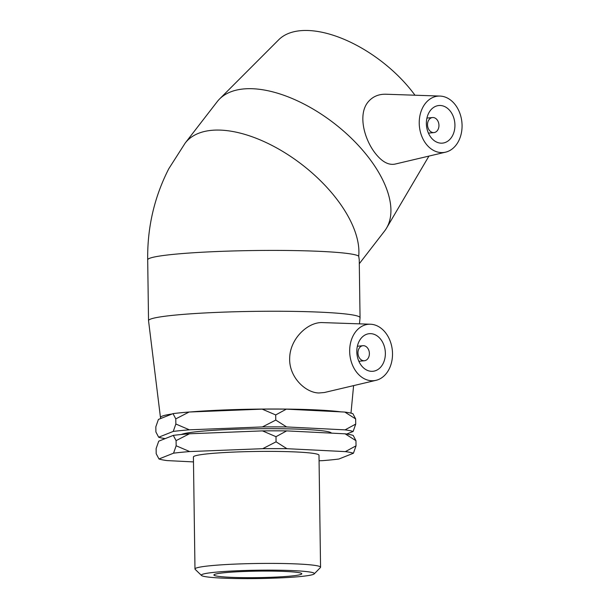 <?xml version="1.0" encoding="UTF-8"?>
<svg xmlns="http://www.w3.org/2000/svg" width="609" height="609" viewBox="0 0 609 609"><rect width="100%" height="100%" fill="white"/><g stroke="black" fill="none" stroke-linecap="round" stroke-linejoin="round"><path stroke-width="0.91" d="M215.129 572.239A56.515 4.172 -0.8 0 1 279.508 570.222A56.515 4.172 -0.8 0 1 314.214 573.899A56.515 4.172 -0.8 0 1 257.911 578.55A56.515 4.172 -0.8 0 1 201.503 575.475A56.515 4.172 -0.8 0 1 215.129 572.239M314.214 573.899L320.387 567.58A62.796 4.636 179.2 0 0 320.555 567.238A62.796 4.636 179.2 0 0 279.66 563.462A62.796 4.636 179.2 0 0 210.288 565.738A62.796 4.636 179.2 0 0 194.979 568.989A62.796 4.636 179.2 0 0 195.154 569.331L201.503 575.475M224.622 572.711A43.955 3.251 -0.8 0 1 273.182 571.12A43.955 3.251 -0.8 0 1 301.805 573.762A43.955 3.251 -0.8 0 1 257.904 577.621A43.955 3.251 -0.8 0 1 213.904 574.987A43.955 3.251 -0.8 0 1 224.622 572.711M194.979 568.989L193.411 456.978A62.796 4.636 -0.8 0 1 208.727 453.728A62.796 4.636 -0.8 0 1 278.1 451.452A62.796 4.636 -0.8 0 1 318.994 455.227L320.555 567.238M319.07 460.785L322.732 460.64A99.419 7.346 -0.8 0 0 338.855 459.034L353.441 453.225L356.037 445.826L345.372 451.619L286.915 448.688L276.067 441.822L275.999 436.683L286.664 430.89L345.12 433.821L355.961 440.688L353.19 435.427A99.419 7.346 179.2 0 0 345.12 433.821M356.037 445.826L355.961 440.688M276.067 441.822L262.723 448.681L189.681 451.566L176.153 445.773L173.557 453.172L158.972 458.98L156.193 453.72L156.125 448.582L158.721 441.182L173.306 435.374L176.077 440.634L189.429 433.775L262.471 430.883L275.999 436.683M176.077 440.634L176.153 445.773M175.78 418.878L175.849 424.016L173.253 431.416L158.667 437.232L155.896 431.971L155.82 426.825L158.416 419.434L173.002 413.618L175.78 418.878L189.125 412.019L262.167 409.134L275.694 414.935L286.359 409.141L344.816 412.065L355.656 418.931L352.885 413.678A99.419 7.346 179.2 0 0 344.816 412.065M346.681 434.042L353.136 431.469L355.732 424.077L345.067 429.863L286.611 426.939L275.77 420.073L262.418 426.932L189.376 429.817L175.849 424.016M275.77 420.073L275.694 414.935M158.972 458.98A99.419 7.346 -0.8 0 0 167.041 460.587L193.479 461.911M355.732 424.077L355.656 418.931M189.125 412.019A99.419 7.346 179.2 0 0 173.002 413.618M286.359 409.141A99.419 7.346 179.2 0 0 262.167 409.134M165.176 438.609A99.419 7.346 -0.8 0 1 158.667 437.232M173.253 431.416A99.419 7.346 -0.8 0 1 189.376 429.817M345.067 429.863A99.419 7.346 -0.8 0 1 353.136 431.469M262.418 426.932A99.419 7.346 -0.8 0 1 286.611 426.939M181.345 434.491A75.546 5.58 -0.8 0 1 198.785 431.492A75.546 5.58 -0.8 0 1 281.206 428.744A75.546 5.58 -0.8 0 1 331.403 433.136M173.557 453.172A99.419 7.346 -0.8 0 1 189.681 451.566M345.372 451.619A99.419 7.346 -0.8 0 1 353.441 453.225M262.723 448.681A99.419 7.346 -0.8 0 1 286.915 448.688M189.429 433.775A99.419 7.346 179.2 0 0 173.306 435.374M286.664 430.89A99.419 7.346 179.2 0 0 262.471 430.883M363.573 345.691A7.552 5.694 -95.7 0 1 369.374 353.083A7.552 5.694 -95.7 0 1 364.426 360.741A7.552 5.694 -95.7 0 1 358.016 353.783A7.552 5.694 -95.7 0 1 362.926 345.706A7.552 5.694 -95.7 0 1 363.573 345.691M433.136 117.529A7.552 5.694 -95.7 0 1 438.937 124.921A7.552 5.694 -95.7 0 1 433.981 132.579A7.552 5.694 -95.7 0 1 427.571 125.621A7.552 5.694 -95.7 0 1 432.489 117.545A7.552 5.694 -95.7 0 1 433.136 117.529M430.746 137.139A18.887 14.228 -95.7 0 1 427.084 117.438A18.887 14.228 -95.7 0 1 438.784 105.532A18.887 14.228 -95.7 0 1 454.809 122.919A18.887 14.228 -95.7 0 1 442.522 143.123A18.887 14.228 -95.7 0 1 430.746 137.139M455.517 105.106A28.334 21.345 -95.7 0 1 461.31 133.333A28.334 21.345 -95.7 0 1 445.567 152.166A28.334 21.345 -95.7 0 1 421.793 136.309A28.334 21.345 -95.7 0 1 425.95 102.708A28.334 21.345 -95.7 0 1 439.995 96.07A28.334 21.345 -95.7 0 1 455.517 105.106M359.295 263.712L384.545 231.07A105.768 54.391 -142.3 0 0 386.532 228.124A105.768 54.391 -142.3 0 0 370.097 159.482A105.768 54.391 -142.3 0 0 219.583 98.97A105.768 54.391 -142.3 0 0 217.23 101.642L185.22 143.024A105.768 54.391 -142.3 0 1 338.086 200.863A105.768 54.391 -142.3 0 1 358.709 256.138L359.241 259.754L360.048 317.708A105.768 7.81 -0.8 0 1 360.048 317.769L359.47 323.851M445.567 152.166L395.112 164.08C388.405 165.442 381.622 161.621 374.748 152.6C364.015 138.35 358.1 114.857 367.63 102.556C372.107 96.884 378.136 94.106 385.71 94.22M414.973 95.217A95.187 48.956 -142.3 0 0 414.219 94.189A95.187 48.956 -142.3 0 0 278.755 39.73L219.583 98.97M370.828 333.656A18.887 14.228 -95.7 0 1 385.33 352.139A18.887 14.228 -95.7 0 1 372.959 371.277A18.887 14.228 -95.7 0 1 356.935 353.89A18.887 14.228 -95.7 0 1 369.229 333.694A18.887 14.228 -95.7 0 1 370.828 333.656M371.482 380.739A28.334 21.345 -95.7 0 1 349.673 351.583A28.334 21.345 -95.7 0 1 370.439 324.224A28.334 21.345 -95.7 0 1 392.508 354.895A28.334 21.345 -95.7 0 1 376.004 380.328A28.334 21.345 -95.7 0 1 371.482 380.739M376.004 380.328L324.414 392.508L318.903 392.988C305.147 392.721 288.879 376.75 289.678 358.229C289.876 338.817 307.865 321.788 322.595 322.595L370.439 324.224M161.164 418.337A95.187 7.034 -0.8 0 1 160.471 417.561L148.543 320.722A105.768 7.81 -0.8 0 1 148.535 320.661A105.768 7.81 -0.8 0 1 210.28 312.691A105.768 7.81 -0.8 0 1 323.501 312.318A105.768 7.81 -0.8 0 1 360.048 317.708M190.259 411.973A95.187 7.034 -0.8 0 1 317.936 409.994A95.187 7.034 -0.8 0 1 340.964 411.874M160.471 417.561A95.187 7.034 -0.8 0 1 172.149 413.96M148.535 320.661L147.69 259.83A105.768 7.81 -0.8 0 1 209.466 251.86A105.768 7.81 -0.8 0 1 322.656 251.487A105.768 7.81 -0.8 0 1 358.709 256.138M147.69 259.83C147.271 227.423 154.305 197.057 168.792 168.731L185.22 143.024M432.489 117.545L426.932 118.1M433.981 132.579L428.424 133.135M439.995 96.07L385.703 94.22M428.942 156.087L386.532 228.124M362.926 345.706L357.369 346.255M364.426 360.741L358.861 361.289M350.99 413.146L353.601 385.611"/></g></svg>

